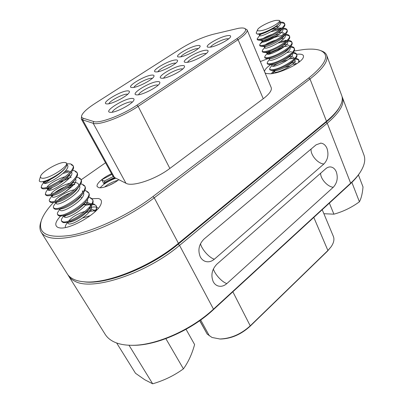 <?xml version="1.0" encoding="UTF-8"?>
<svg xmlns="http://www.w3.org/2000/svg" width="404" height="404" viewBox="0 0 404 404"><rect width="100%" height="100%" fill="white"/><g stroke="black" fill="none" stroke-linecap="round" stroke-linejoin="round"><path stroke-width="0.61" d="M41.319 232.457L67.317 273.927C68.73 276.195 70.907 278.008 73.856 279.376C76.659 280.664 80.108 281.472 84.199 281.805C106.808 284.28 150.939 266.494 178.432 243.294L326.493 121.261C332.628 116.165 337.007 111.393 339.628 106.944C342.198 102.485 342.91 98.717 341.759 95.647L326.685 55.308C328.578 60.858 323.018 68.756 309.999 79.002L154.237 197.829C134.36 213.014 106.903 227.225 84.295 233.941C60.858 240.345 46.536 239.845 41.319 232.457C39.547 229.502 39.451 225.826 41.041 221.427M53.52 202.47C47.505 208.802 43.506 214.63 41.516 219.958C37.218 233.583 47.147 238.678 71.296 235.254C95.006 230.871 129.275 214.655 152.929 196.576L308.772 78.017C326.493 63.595 330.23 54.368 319.983 50.343C316.014 49.046 310.575 48.773 303.667 49.52L294.157 51.025M291.451 51.601L286.85 52.707M268.044 58.595L260.338 61.57M238.496 28.3L213.181 34.29C202.495 37.158 191.779 41.895 181.037 48.49L95.233 103.308C87.683 108.181 83.204 112.196 81.785 115.352C81.255 116.786 81.694 117.736 83.113 118.205L93.667 121.523C99.116 123.806 122.094 115.236 136.88 105.197L236.875 38.683C244.976 33.078 247.445 29.603 244.284 28.255C243.031 27.866 241.102 27.881 238.496 28.3M137.315 94.895L136.052 94.799C130.472 93.723 149.98 81.85 157.565 81.613C159.454 81.497 160.191 82.002 159.767 83.123C158.782 86.587 142.92 94.92 137.315 94.895M158.186 85.108L156.828 84.986C151.939 85.108 139.127 91.96 138.607 94.748M210.019 47.202L207.898 47.177C203.424 46.182 219.948 36.582 227.664 35.633C230.007 35.305 230.962 35.693 230.522 36.799C229.608 39.637 215.898 46.606 210.019 47.202M228.775 38.749L226.992 38.769C222.129 39.36 211.555 44.708 210.474 47.137M179.942 56.959L178.194 56.924C173.831 56.005 190.441 46.314 197.617 45.536C199.627 45.273 200.44 45.637 200.066 46.617C199.253 49.379 185.436 56.489 179.942 56.959M198.329 48.561L196.96 48.591C192.471 49.071 181.972 54.409 180.775 56.828M156.797 71.922L155.298 71.856C150.621 70.917 168.135 60.56 175.26 59.984C177.134 59.787 177.881 60.181 177.513 61.166C176.679 64.105 162.206 71.634 156.797 71.922M175.831 63.125L174.584 63.11C170.084 63.458 158.923 69.23 157.873 71.766M132.598 87.562L131.361 87.481C126.341 86.522 144.849 75.422 151.904 75.083C153.636 74.947 154.318 75.371 153.954 76.356C153.106 79.487 137.895 87.486 132.598 87.562M152.318 78.325L151.207 78.28C146.728 78.472 134.835 84.729 133.936 87.385M107.272 103.929L106.308 103.848C100.914 102.879 120.528 90.935 127.482 90.87C129.063 90.794 129.674 91.248 129.32 92.223C128.457 95.566 112.433 104.091 107.272 103.929M127.73 94.218L126.76 94.147C122.321 94.157 109.63 100.955 108.893 103.737M162.686 78.255L161.125 78.169C155.944 77.114 174.351 66.089 182.002 65.579C184.052 65.392 184.865 65.862 184.436 66.983C183.472 70.22 168.402 78.043 162.686 78.255M182.805 68.953L181.29 68.872C176.391 69.175 164.398 75.467 163.676 78.129M186.895 62.373L185.047 62.312C180.234 61.287 197.652 51.015 205.348 50.273C207.545 50.01 208.429 50.439 207.999 51.555C207.055 54.59 192.703 61.953 186.895 62.373M206.308 53.515L204.656 53.485C199.763 53.939 188.511 59.736 187.602 62.277M110.701 112.352L109.747 112.256C103.727 111.176 124.467 98.344 131.946 98.414C133.668 98.374 134.33 98.909 133.916 100.02C132.911 103.732 116.155 112.65 110.701 112.352M132.381 102.035L131.184 101.874C126.341 101.783 112.63 109.267 112.317 112.196M92.021 198.702L98.293 198.51C101.197 199.192 102.101 201.035 101 204.03C98.202 213.423 69.665 229.977 59.6 227.871L58.242 227.568C54.096 225.634 55.207 221.473 61.575 215.085M96.475 207.166L96.384 207.146C94.536 206.722 91.996 206.979 88.774 207.919M296.612 54.298L297.167 54.237C302.379 53.798 304.374 54.974 303.162 57.777C300.818 63.372 280.219 73.387 270.22 73.786L266.241 73.498L265.054 72.856M264.514 71.569C264.676 69.715 266.751 67.392 270.751 64.61M295.713 61.257L294.637 61.383M292.769 61.716L291.94 61.903M273.781 70.599L271.342 73.68M111.933 174.366L101.697 179.76L103.843 183.578L104.762 182.174L104.151 181.078L101.697 179.76M115.1 177.8L103.843 183.578M115.867 178.184C108.605 180.856 103.379 184.047 100.187 187.769M244.597 28.371L247.086 29.851C247.728 31.871 244.733 35.143 238.092 39.673L138.138 106.338C122.771 116.806 98.828 125.71 93.188 123.286L82.653 119.887L114.458 177.477L118.806 179.664C112.822 184.512 102.702 188.567 98.919 187.668L97.258 186.683C95.551 184.163 103.288 177.28 111.59 173.74M105.53 162.777L81.159 179.79M74.775 184.28L74.154 184.729M72.033 186.294L63.792 192.844M118.806 179.664L125.967 183.264C132.224 187.118 155.58 179.381 169.852 168.438L263.251 98.738C269.468 93.96 272.114 90.233 271.19 87.547L247.086 29.851M320.897 50.692L321.266 50.828C324.089 51.788 325.897 53.283 326.685 55.308M342.052 96.601L342.456 97.516C344.708 104.03 339.643 112.595 327.255 123.215L179.548 245.385L178.265 244.132C151.253 266.943 107.944 284.401 85.663 281.967L83.648 281.76C105.353 285.32 150.389 267.711 178.265 244.132L326.048 122.225L178.265 244.132L178.432 243.294L154.237 197.829L152.929 196.576M339.668 106.878L338.976 108.126C336.396 112.514 332.083 117.216 326.048 122.225C332.679 116.711 337.219 111.595 339.668 106.878M83.113 118.205L82.653 119.887L81.265 118.887L81.669 115.721M114.458 177.477L112.842 176.013L81.265 118.887M98.313 208.297L96.854 207.282M299.611 61.655L299.329 61.529M114.347 182.714L108.595 185.618M114.433 177.467L104.762 182.174M118.044 180.25C112.665 181.709 108.186 183.972 104.601 187.032M113.231 176.563L104.151 181.078M360.181 172.291L359.338 173.604C357.05 177.013 354 180.477 350.187 183.992L213.241 309.802L213.484 309.146L179.548 245.385C146.854 273.316 92.587 291.269 75.073 281.33C72.124 279.952 69.937 278.119 68.513 275.841L105.166 334.32C106.843 336.997 109.232 339.229 112.342 341.011C117.423 343.9 124.099 345.329 132.376 345.299C156.111 345.465 191.44 329.795 213.484 309.146L350.652 183.184C354.53 179.608 357.631 176.094 359.954 172.629C364.428 165.781 365.756 159.903 363.938 155.005L342.456 97.516M199.702 320.7L207.186 334.083L212.029 337.471L219.922 338.991C230.886 338.582 240.991 334.199 250.238 325.841L327.897 250.49L331.123 246.758C333.81 242.844 334.557 239.38 333.356 236.375L322.21 209.691M68.513 275.841L67.958 274.856M213.221 281.679C214.317 283.729 215.827 285.123 217.756 285.855C220.887 286.875 223.917 286.118 226.851 283.583L333.27 187.279C337.148 183.027 338.173 177.932 336.355 171.988C335.108 169.018 333.234 167.342 330.735 166.958C328.997 166.781 327.346 167.367 325.781 168.705L216.898 264.15C211.893 269.418 210.671 275.26 213.221 281.679M200.278 256.863C201.505 259.151 203.207 260.666 205.389 261.413C208.509 262.327 211.499 261.59 214.367 259.201L323.877 163.989C327.851 159.772 328.901 154.601 327.023 148.48C325.654 145.243 323.599 143.46 320.862 143.132L316.135 144.804L204.045 239.047C198.884 244.289 197.632 250.227 200.278 256.863M213.241 309.802C191.582 330.098 156.904 345.481 133.552 345.319L131.219 345.299M331.123 246.758L327.487 251.142L249.95 326.397C241.072 334.426 231.376 338.633 220.847 339.027L219.68 338.991M186.047 329.305L194.607 344.546C192.026 354.005 188.294 362.11 183.421 368.852C174.245 375.533 163.994 380.517 152.667 383.8L144.703 379.715L135.497 373.266L116.65 342.976M41.753 178.149C48.53 179.931 73.053 163.433 65.14 162.565L64.943 162.534C59.837 161.433 41.915 171.447 40.612 176.184C40.238 177.255 40.622 177.906 41.753 178.149M40.536 176.417L39.4 180.048C39.016 181.123 39.531 181.699 40.93 181.785L41.95 181.744C47.313 181.356 61.524 173.367 65.68 167.458C67.418 165.049 67.443 163.479 65.756 162.741L65.312 162.605M66.68 163.756L70.69 163.898L72.781 165.241C77.3 170.67 49.197 189.365 42.42 188.012L41.137 187.421L41.859 185.098L44.637 181.138M71.24 164.771L72.978 165.701M72.781 165.241L73.275 166.11C73.988 167.498 73.437 169.392 71.634 171.791C66.564 178.876 50.566 188.279 44.329 188.84L42.945 188.88L41.657 188.279L41.137 187.421M72.518 170.498L74.695 170.756L76.75 172.134C81.355 177.72 53.454 196.43 46.601 194.905L45.293 194.263L46.101 191.688L49.197 187.451M75.184 171.604L76.952 172.589M76.75 172.134L77.245 172.993C77.992 174.477 77.401 176.492 75.472 179.028C70.331 186.103 55.111 195.061 48.753 195.718L47.122 195.763L45.809 195.117L45.293 194.263M76.654 177.255L78.608 177.533L80.684 178.962C85.37 184.704 57.666 203.424 50.742 201.727L49.409 201.046C49.051 200.409 49.349 199.46 50.318 198.202L52.868 194.607M79.093 178.376L80.886 179.411M80.684 178.962L81.174 179.81C81.967 181.411 81.325 183.552 79.245 186.234C74.023 193.284 59.6 201.773 53.156 202.53L51.258 202.576L49.924 201.889L49.409 201.046M80.734 183.961L82.487 184.249L84.582 185.724C89.35 191.622 61.842 210.353 54.843 208.489L53.49 207.762C53.091 207.055 53.429 206.015 54.5 204.636L56.636 201.636M82.966 185.088L84.784 186.168M84.582 185.724L85.067 186.567C85.906 188.279 85.209 190.557 82.966 193.4C77.674 200.394 64.039 208.419 57.535 209.277L55.353 209.333L53.995 208.595L53.49 207.762M84.764 190.612L86.325 190.905L88.441 192.425C93.289 198.47 65.973 217.211 58.903 215.186L57.53 214.413C57.095 213.64 57.469 212.499 58.651 210.994L59.792 209.413M86.804 191.733L88.643 192.865M88.441 192.425L88.92 193.258C89.809 195.087 89.052 197.506 86.643 200.515C81.295 207.429 68.427 214.999 61.888 215.953L59.408 216.019L58.03 215.241L57.53 214.413M88.739 197.203L90.132 197.5L92.269 199.061C97.192 205.257 70.064 224.008 62.928 221.821L61.529 221.008C61.065 220.155 61.479 218.907 62.777 217.271L64.125 215.428M90.602 198.319L92.471 199.495M92.269 199.061L92.743 199.889C93.683 201.833 92.859 204.399 90.269 207.58C84.891 214.388 72.77 221.513 66.226 222.569L63.428 222.644L62.029 221.826L61.529 221.008M92.668 203.742L93.9 204.03L96.056 205.636C96.904 207.297 96.425 209.449 94.622 212.105M96.056 205.636L96.526 206.454L96.531 210.272M43.849 182.997L47.692 180.017M64.494 171.902L68.948 170.821M44.925 183.345L50.909 179.134M62.933 173.422L70.675 171.483M47.925 189.734L49.551 188.33M59.1 182.406L69.013 178.427M48.803 190.233L52.626 187.279M51.99 196.379L53.176 195.314M69.473 186.188L73.422 184.916M67.059 188.188L72.24 186.229M56.045 202.939L56.878 202.162M64.1 197.112L64.933 196.647M83.163 204.959L86.118 204.182M89.749 203.651L91.849 203.651M64.337 216.862L65.776 215.489M85.3 205.293L91.43 204.424M92.344 204.464L94.369 204.843M65.473 227.497C65.004 226.563 65.468 225.22 66.877 223.473L67.65 222.437M93.44 210.085L95.773 210.12M86.244 212.519C89.723 211.353 92.774 210.802 95.395 210.863M129.007 345.238L152.667 383.8M165.862 338.653L183.421 368.852M65.711 167.418L65.271 168.044C61.267 173.781 48.637 181.239 44.369 181.573L43.198 181.527M69.685 174.543L69.2 175.235C65.14 180.962 53.096 188.082 48.702 188.491L47.015 188.219M47.061 187.163C48.162 184.547 57.782 178.659 65.362 176.669M68.584 176.008L70.963 175.856M74.275 180.467L73.058 182.401C68.933 188.107 57.499 194.859 53.005 195.339L51.252 195.147M51.045 194.188C51.692 191.526 62.11 184.997 70.074 183.179M72.836 182.689C75.806 182.361 77.679 182.82 78.457 184.067L78.765 185.355M78.118 187.582L76.871 189.511C72.695 195.177 61.857 201.566 57.282 202.121L55.484 202M55.05 201.121C55.207 198.435 66.372 191.284 74.654 189.673M82.987 191.875L82.36 190.799L82.679 192.284M81.916 194.647L80.638 196.566C76.422 202.172 66.17 208.206 61.529 208.838L60.903 208.903M80.714 195.93L81.138 195.9M85.668 201.662L84.36 203.571C80.123 209.095 70.442 214.787 65.756 215.489L65.084 215.569M85.214 202.424C87.703 202.323 89.319 202.874 90.057 204.076L90.38 205.979M89.37 208.631L88.042 210.519C83.79 215.943 74.664 221.306 69.958 222.079L68.099 222.129M89.122 208.908C91.536 208.848 93.117 209.418 93.854 210.62M82.78 217.973L90.41 215.559M67.008 164.322L67.529 165.221C71.463 170.352 45.026 186.633 43.829 182.972L44.278 181.573M71.473 172.018L71.538 172.134C75.543 177.401 49.273 193.652 47.975 189.835L48.48 188.264M51.959 185.143L59.747 180.78M66.367 178.346L69.655 177.679M75.508 178.982C79.573 184.396 53.469 200.606 52.081 196.637L52.651 194.879M54.808 192.748C57.59 190.511 61.201 188.471 65.645 186.613M68.917 185.431L73.887 184.35M79.507 185.891C83.194 191.602 57.585 207.449 56.146 203.374L56.621 201.636M58.085 200.036C61.181 197.263 65.478 194.809 70.983 192.668M83.466 192.743C86.794 198.728 61.666 214.221 60.171 210.045L59.57 209.05M60.246 208.893L60.418 208.565M87.38 199.541C90.375 205.782 65.706 220.927 64.16 216.655L63.61 215.746M83.739 204.318L85.613 204.086M86.203 204.05C88.451 203.975 89.981 204.424 90.794 205.404M91.248 206.282C93.93 212.762 69.705 227.563 68.114 223.205L68.029 222.331M69.018 220.589C72.503 216.716 77.947 213.605 85.335 211.247M89.107 210.57L90.198 210.514M358.419 174.922L363.014 186.931C362.484 193.309 361.287 198.263 359.419 201.788C351.601 207.52 343.097 211.651 333.906 214.176L324.119 213.726M260.641 30.755C268.094 29.835 283.002 21.255 278.816 20.336L276.073 20.362C270.165 21.22 258.621 27.007 257.656 29.603C257.202 30.704 258.196 31.083 260.641 30.755M257.606 29.724L256.176 33.072L257.207 34.072L260.024 33.678C265.453 32.466 276.109 27.154 279.129 23.483C280.437 21.968 280.462 20.968 279.194 20.483L278.937 20.382M280.058 22.008L281.497 22.129C283.154 22.22 284.158 22.664 284.507 23.472C286.714 26.805 269.135 37.325 260.848 39.016C258.646 39.526 257.399 39.521 257.106 39.006L259.954 34.966L263.726 32.532M280.28 22.917C282.446 22.776 283.886 23.099 284.603 23.886M284.507 23.472L284.815 24.25C285.118 25.093 284.669 26.194 283.462 27.558C279.533 32.239 267.226 38.42 261.166 39.794L258.479 40.173L257.424 39.774L257.106 39.006M282.861 28.275L283.765 28.285C285.517 28.376 286.577 28.851 286.956 29.704C289.198 33.138 271.7 43.642 263.398 45.218C261.196 45.697 259.939 45.667 259.636 45.122L260.166 43.9C263.206 41.041 268.933 38.309 277.356 35.698M282.709 29.058C284.886 28.947 286.335 29.295 287.052 30.113M286.956 29.704L287.259 30.477C287.582 31.366 287.098 32.532 285.805 33.981C281.79 38.703 269.715 44.708 263.716 45.99L261.136 46.324L259.949 45.884L259.636 45.122M285.466 34.385L286.012 34.396C287.855 34.486 288.981 34.981 289.38 35.885C291.658 39.42 274.245 49.909 265.933 51.374C263.721 51.828 262.464 51.768 262.146 51.192L262.736 49.838L265.62 46.505M284.805 35.173L284.977 35.163C287.239 35.047 288.739 35.426 289.481 36.289M289.38 35.885L289.683 36.653C290.027 37.597 289.511 38.829 288.128 40.36C284.027 45.112 272.18 50.944 266.246 52.141L263.777 52.434L262.459 51.944L262.146 51.192M288.052 40.445L288.229 40.456C290.178 40.546 291.365 41.067 291.789 42.021C294.102 45.652 276.77 56.126 268.443 57.479C266.236 57.903 264.963 57.817 264.64 57.211L265.287 55.737L267.079 53.596M287.507 41.208C289.708 41.137 291.168 41.541 291.89 42.425M291.789 42.021L292.092 42.784C292.456 43.778 291.9 45.081 290.425 46.697C286.244 51.47 274.629 57.131 268.756 58.242L266.408 58.499L264.948 57.964L264.64 57.211M290.617 46.48C292.562 46.591 293.748 47.137 294.183 48.111C296.526 51.838 279.27 62.297 270.938 63.539C268.726 63.938 267.448 63.817 267.11 63.191L267.817 61.58L269.534 59.56M289.981 47.212C292.137 47.177 293.572 47.611 294.284 48.505M294.183 48.111L294.481 48.869C294.864 49.914 294.274 51.288 292.703 52.99C288.446 57.777 277.053 63.271 271.246 64.292L269.029 64.519L267.418 63.933L267.11 63.191M293.158 52.47C295.001 52.626 296.132 53.187 296.551 54.151C298.93 57.969 281.755 68.417 273.412 69.549C271.195 69.922 269.912 69.776 269.564 69.119L270.332 67.372L271.968 65.478M292.541 53.171C294.602 53.192 295.975 53.651 296.657 54.545M296.551 54.151L296.849 54.904C297.258 56.005 296.627 57.454 294.955 59.242C290.627 64.029 279.462 69.357 273.72 70.301L271.639 70.498L269.872 69.857L269.564 69.119M295.667 58.418C297.415 58.62 298.495 59.196 298.909 60.145L298.571 62.463M295.092 59.095C297.046 59.166 298.354 59.646 299.011 60.534M298.909 60.145L299.314 61.893M274.144 29.871L281.538 28.361M270.867 31.795L280.416 29.295M282.184 29.093L282.568 29.068M264.605 41.718C270.392 38.532 276.609 36.395 283.255 35.315M280.437 41.526L286.966 40.466M278.24 42.97L286.032 41.309M267.352 54.04L271.054 51.899M277.296 49.187L283.411 47.349M268.65 54.141C272.21 51.985 276.503 50.152 281.527 48.652M289.107 58.939L293.072 58.393M273.008 66.195C276.932 63.645 281.815 61.6 287.648 60.055M272.493 73.518L274.518 71.685M284.588 67.503L290.547 65.746M329.366 203.116L333.906 214.176M351.874 182.391L359.419 201.788M278.911 23.75L278.593 24.144C274.816 28.76 262.014 34.603 259.595 34.254L259.03 33.891M275.7 26.765L278.533 26.452M282.043 28.977L280.982 30.547C277.164 35.148 264.756 40.774 262.206 40.435L261.57 40.198L261.762 39.648M263.514 38.239C265.852 36.82 268.892 35.486 272.624 34.229M278.528 32.82C281.896 32.29 283.921 32.633 284.603 33.85L284.663 34.062M284.436 35.35L283.356 36.9C279.497 41.486 267.478 46.889 264.802 46.571L264.08 46.303L264.155 45.889M265.423 44.677C267.968 42.945 271.604 41.349 276.331 39.89M281.3 38.845L283.77 38.678M287.143 40.289L287.032 40.001L287.113 40.319M286.805 41.678L285.704 43.213C281.815 47.773 270.18 52.964 267.382 52.661L266.579 52.066M284.017 44.834C286.997 44.485 288.804 44.91 289.441 46.106L289.542 46.536M289.148 47.965L288.032 49.48C284.113 54 272.862 58.989 269.953 58.706L269.67 58.686M285.214 50.965L286.694 50.788M291.466 54.207L290.335 55.701C286.401 60.176 275.518 64.968 272.513 64.706L271.498 64.337M289.32 56.712C291.976 56.515 293.607 56.999 294.208 58.171M293.759 60.408L292.617 61.883C288.668 66.301 278.154 70.897 275.058 70.66L274.73 70.644M291.91 62.595C294.253 62.468 295.773 62.913 296.465 63.928M279.881 22.427L280.3 22.972C282.563 26.841 259.964 38.021 259.676 35.587L259.954 34.966M271.725 29.381C275.18 28.381 277.967 27.921 280.088 27.997L281.79 28.134M282.371 28.674L282.765 29.209C285.067 33.184 262.539 44.283 262.201 41.728L263.317 40.314M275.033 35.214L279.225 34.33M284.436 34.279L282.391 34.123L284.214 34.486M284.987 34.83L285.209 35.395C287.552 39.476 265.1 50.49 264.706 47.824L265.064 47.021M285.128 40.238L286.759 40.658M287.39 41.127L287.633 41.531C290.011 45.718 267.635 56.651 267.19 53.868L267.599 52.969M267.948 52.631L270.857 50.752M281.219 46.909L287.401 46.268M289.91 47.293L290.042 47.621C292.456 51.909 270.155 62.766 269.66 59.868L269.16 58.656M292.319 53.389L292.43 53.666C294.885 58.055 272.649 68.832 272.109 65.822L271.629 64.655M291.375 58.161L294.223 58.928M294.799 59.666L294.799 59.666C297.288 64.15 275.129 74.851 274.538 71.73L274.978 70.655L272.836 73.119M292.552 64.059L295.718 64.408M308.772 78.017L309.999 79.002L326.493 121.261L326.048 122.225L327.255 123.215L350.652 183.184L350.187 183.992M93.667 121.523L93.188 123.286L125.967 183.264M136.88 105.197L138.138 106.338L169.852 168.438M236.875 38.683L238.092 39.673L263.251 98.738M209.348 335.84L200.687 319.998M199.813 320.625L207.186 334.083M249.95 326.397L250.238 325.841L232.85 291.789M327.487 251.142L327.897 250.49L313.807 217.413M320.645 173.205C320.311 178.714 327.558 186.81 333.27 187.279M213.357 268.963C214.928 274.382 222.074 282.144 226.851 283.583M311.11 149.031C310.237 154.782 317.872 163.736 323.877 163.989M200.48 243.698C201.758 249.389 209.393 257.929 214.367 259.201M85.663 281.967L84.199 281.805M338.976 108.126L339.628 106.944M220.847 339.027L219.922 338.991M359.338 173.604L359.954 172.629M133.552 345.319L132.376 345.299M320.862 143.132L320.524 143.117M71.634 171.791L69.2 175.235M44.329 188.84L48.702 188.491M75.472 179.028L73.058 182.401M48.753 195.718L53.005 195.339M79.245 186.234L76.871 189.511M53.156 202.53L57.282 202.121M82.966 193.4L80.638 196.566M57.535 209.277L61.529 208.838M86.643 200.515L84.36 203.571M61.888 215.953L65.756 215.489M90.269 207.58L88.042 210.519M66.226 222.569L69.958 222.079M65.271 168.044L65.68 167.458M44.369 181.573L41.95 181.744M42.986 181.573L43.829 182.972M47 188.224L47.975 189.835M51.192 195.167L52.081 196.637M55.343 202.04L56.146 203.374M90.057 204.076L90.814 205.378M67.554 222.281L68.114 223.205M66.615 170.811L67.498 170.761M70.291 177.608L71.21 177.548M73.927 184.345L74.871 184.274M78.048 190.976L78.492 190.935M81.068 197.637L82.073 197.541M86.224 204.02L88.213 203.808M90.243 210.439L91.546 210.287M283.462 27.558L280.982 30.547M258.479 40.173L262.206 40.435M285.805 33.981L283.356 36.9M261.136 46.324L264.802 46.571M288.128 40.36L285.704 43.213M263.777 52.434L267.382 52.661M290.425 46.697L288.032 49.48M266.408 58.499L269.953 58.706M292.703 52.99L290.335 55.701M269.029 64.519L272.513 64.706M294.955 59.242L292.617 61.883M271.639 70.498L275.058 70.66M278.593 24.144L279.129 23.483M259.595 34.254L257.207 34.072M279.992 22.19L280.3 22.972M259.04 34.047L259.676 35.587M282.548 28.654L282.765 29.209M261.57 40.198L262.201 41.728M264.08 46.303L264.706 47.824M287.451 41.067L287.633 41.531M266.569 52.358L267.19 53.868M289.441 46.106L289.592 46.48M274.079 70.614L274.538 71.73M282.911 28.219L283.765 28.285M262.514 41.021L260.166 43.9M285.487 34.355L286.012 34.396M293.567 64.054L296.066 64.191"/></g></svg>
